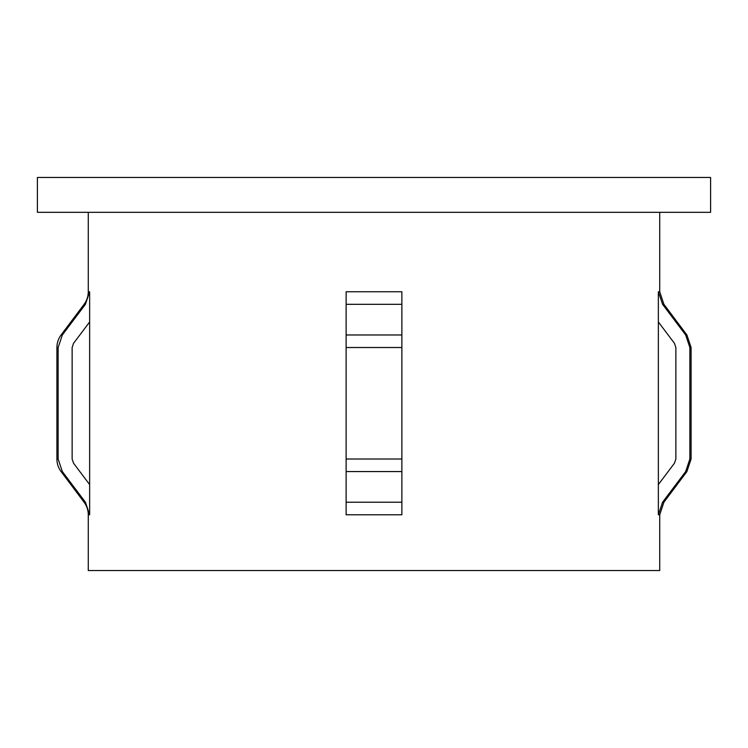 <?xml version="1.0" encoding="UTF-8"?>
<svg xmlns="http://www.w3.org/2000/svg" width="748" height="748" viewBox="0 0 748 748"><rect width="100%" height="100%" fill="white"/><g stroke="black" fill="none" stroke-linecap="round" stroke-linejoin="round"><path stroke-width="1.12" d="M346.128 514.774L346.128 291.767L346.128 304.314L346.128 291.767L346.128 304.314L401.872 304.314L401.872 291.767L401.872 514.774L401.872 502.226L401.872 514.774L401.872 502.226L346.128 502.226L346.128 514.774L346.128 502.226L346.128 514.774L401.872 514.774M88.273 212.32L88.273 291.767A20.907 20.907 0 0 1 84.094 304.314L61.093 334.973A20.907 20.907 0 0 0 56.913 347.521L56.913 459.02A20.907 20.907 0 0 0 61.093 471.567L84.094 502.226A20.907 20.907 0 0 1 88.273 514.774L88.273 570.528L659.727 570.528L659.727 514.774L663.906 502.226L686.907 471.567L685.664 471.567L662.569 502.226L658.362 514.774L659.727 514.774M662.569 304.314L663.906 304.314L686.907 334.973L691.087 347.521L689.862 347.521L689.862 459.02L689.862 347.521L685.664 334.973L662.569 304.314L658.362 291.767L658.362 514.774M658.362 291.767L659.727 291.767L659.727 212.32M89.638 291.767L89.638 514.774L85.431 502.226L62.336 471.567L58.138 459.02L58.138 347.521L62.336 334.973L85.431 304.314L89.638 291.767L88.273 291.767M37.4 212.32L710.6 212.32L710.6 177.472L37.4 177.472L37.4 212.32M76.483 339.424L89.638 321.967L73.538 343.332L72.135 347.521L72.135 459.02L73.538 463.199L89.638 484.573M658.362 484.573L674.462 463.199L675.865 459.02L675.865 347.521L674.462 343.332L658.362 321.967M691.087 347.521L691.087 459.02L689.862 459.02L685.664 471.567M401.872 304.314L401.872 291.767L346.128 291.767L346.128 304.314M346.128 459.02L346.128 471.567L401.872 471.567L401.872 459.02L346.128 459.02M88.273 514.774L89.638 514.774M84.094 502.226L85.431 502.226M84.094 304.314L85.431 304.314M346.128 334.973L401.872 334.973M346.128 347.521L401.872 347.521M685.664 334.973L686.907 334.973M662.569 502.226L663.906 502.226M61.093 334.973L62.336 334.973M56.913 347.521L58.138 347.521M56.913 459.02L58.138 459.02M61.093 471.567L62.336 471.567M659.727 291.767L663.906 304.314M691.087 459.02L686.907 471.567"/></g></svg>
